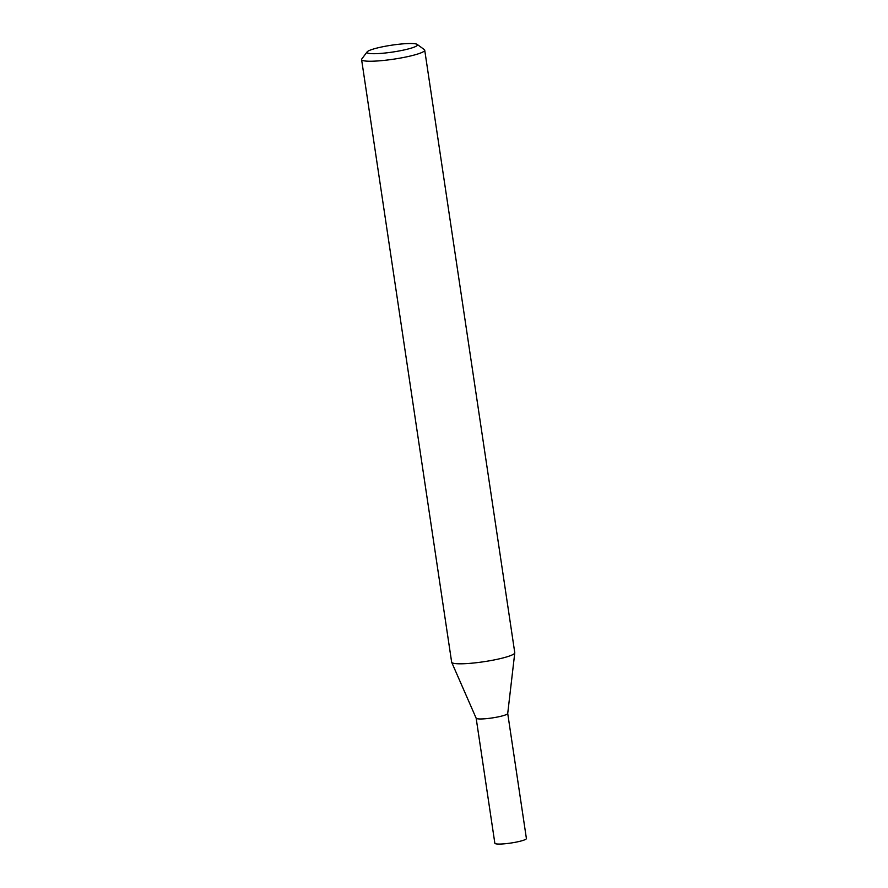 <?xml version="1.0" encoding="UTF-8"?>
<svg xmlns="http://www.w3.org/2000/svg" width="888" height="888" viewBox="0 0 888 888"><rect width="100%" height="100%" fill="white"/><g stroke="black" fill="none" stroke-linecap="round" stroke-linejoin="round"><path stroke-width="1.33" d="M417.16 44.4L424.342 49.606A31.913 4.329 171.5 0 1 424.719 50.15A31.913 4.329 171.5 0 1 393.795 59.152A31.913 4.329 171.5 0 1 361.594 59.585A31.913 4.329 171.5 0 1 361.805 58.952L367.133 51.881A25.53 3.463 171.5 0 1 370.629 49.961A25.53 3.463 171.5 0 1 397.08 44.456A25.53 3.463 171.5 0 1 417.16 44.4A25.53 3.463 171.5 0 1 392.729 52.037A25.53 3.463 171.5 0 1 367.133 51.881M424.719 50.15L514.774 652.713A31.913 4.329 171.5 0 1 514.774 652.869A31.913 4.329 171.5 0 1 510.2 655.744A31.913 4.329 171.5 0 1 475.58 662.803A31.913 4.329 171.5 0 1 451.692 662.304A31.913 4.329 171.5 0 1 451.648 662.148L361.594 59.585M451.692 662.304L476.168 718.226A15.962 2.165 -8.5 0 0 488.111 718.47A15.962 2.165 -8.5 0 0 505.427 714.94A15.962 2.165 -8.5 0 0 507.714 713.508L514.774 652.869M505.427 714.94A15.962 2.165 -8.5 0 0 507.714 713.43L526.406 838.527A15.962 2.165 -8.5 0 1 524.12 840.037A15.962 2.165 -8.5 0 1 506.526 843.6A15.962 2.165 -8.5 0 1 494.849 843.245L476.157 718.192A15.962 2.165 -8.5 0 0 487.834 718.503A15.962 2.165 -8.5 0 0 505.427 714.94"/></g></svg>
